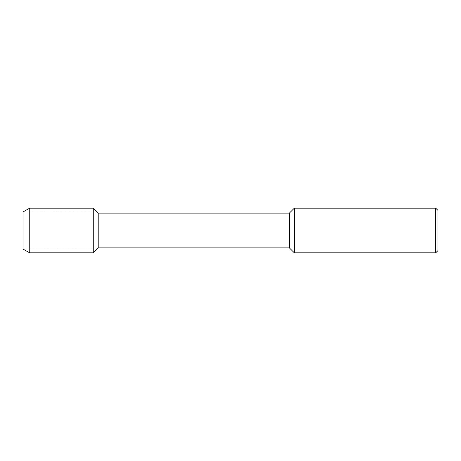 <?xml version="1.0" encoding="UTF-8"?>
<svg xmlns="http://www.w3.org/2000/svg" width="461" height="461" viewBox="0 0 461 461"><rect width="100%" height="100%" fill="white"/><g stroke="black" fill="none" stroke-linecap="round" stroke-linejoin="round"><path stroke-width="0.35" stroke-dasharray="2.31 1.73" d="M23.05 230.5L23.05 249.124L93.266 249.124L93.266 211.876L93.266 252.841L93.266 211.876L93.266 249.124L23.05 249.124L23.05 230.5M98.21 213.109L98.21 247.891M93.266 208.159L93.266 230.5L93.266 208.159M289.381 213.109L289.381 247.891M294.331 208.159L294.331 252.841M435.714 208.159L435.714 252.841M437.95 210.395L437.95 250.605M29.752 208.159L29.752 252.841M93.266 211.876L23.05 211.876L93.266 211.876"/><path stroke-width="0.69" d="M23.05 249.124L23.05 211.876L23.05 249.124L29.752 252.841L29.752 208.159L23.05 211.876M435.714 252.841L435.714 208.159L437.95 210.395L437.95 250.605L435.714 252.841L294.331 252.841L289.381 247.891L98.21 247.891L98.21 213.109L93.266 208.159L29.752 208.159M98.21 247.891L93.266 252.841L93.266 208.159L93.266 252.841L29.752 252.841M289.381 247.891L289.381 213.109L98.21 213.109M294.331 252.841L294.331 208.159L289.381 213.109M435.714 208.159L294.331 208.159"/></g></svg>
